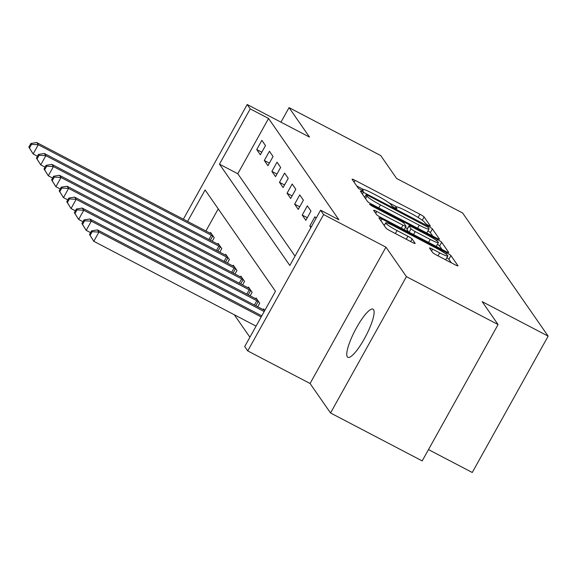 <?xml version="1.0" encoding="UTF-8"?>
<svg xmlns="http://www.w3.org/2000/svg" width="577" height="577" viewBox="0 0 577 577"><rect width="100%" height="100%" fill="white"/><g stroke="black" fill="none" stroke-linecap="round" stroke-linejoin="round"><path stroke-width="0.87" d="M428.322 225.369L430.428 226.083L424.102 216.974A4.169 0.469 29.1 0 0 419.905 214.24L355.129 180.37A4.169 0.469 29.1 0 0 352.085 179.202A4.169 0.469 29.1 0 0 352.129 179.346L358.454 188.455L363.517 191.189L362.673 189.912A13.329 1.507 29.1 0 1 362.536 189.451A13.329 1.507 29.1 0 1 372.28 193.187L377.683 196.007A13.329 1.507 29.1 0 1 391.105 204.777L391.92 205.953L394.856 207.871L396.99 208.686L396.139 207.41A13.329 1.507 29.1 0 1 396.01 206.948A13.329 1.507 29.1 0 1 405.754 210.684L411.149 213.512A13.329 1.507 29.1 0 1 424.571 222.275L425.386 223.45L428.322 225.369M373.571 309.654A27.162 6.073 -62.4 0 0 373.031 309.164A27.162 6.073 -62.4 0 0 355.8 329.027A27.162 6.073 -62.4 0 0 347.318 356.824A27.162 6.073 -62.4 0 0 347.852 357.307A27.162 6.073 -62.4 0 0 365.082 337.444A27.162 6.073 -62.4 0 0 373.571 309.654M432.577 252.452A4.169 0.469 29.1 0 0 436.775 255.193L454.95 264.692A4.169 0.469 29.1 0 0 457.994 265.86A4.169 0.469 29.1 0 0 457.95 265.716L450.925 255.604A4.169 0.469 29.1 0 0 446.728 252.863L381.952 218.993A4.169 0.469 29.1 0 0 378.909 217.825A4.169 0.469 29.1 0 0 378.952 217.969L385.977 228.088A4.169 0.469 29.1 0 0 390.167 230.822L412.122 242.304A4.169 0.469 29.1 0 0 415.166 243.472A4.169 0.469 29.1 0 0 415.123 243.328L412.115 238.993A4.169 0.469 29.1 0 0 407.925 236.26L397.041 230.569A11.143 1.262 29.1 0 1 385.71 222.852A11.143 1.262 29.1 0 1 393.853 225.982L436.5 248.276A11.143 1.262 29.1 0 1 447.831 255.993A11.143 1.262 29.1 0 1 439.681 252.863L432.577 249.149A4.169 0.469 29.1 0 0 429.533 247.98A4.169 0.469 29.1 0 0 429.569 248.124L432.577 252.452M498.081 324.562L422.191 460.908L330.534 412.981L406.424 276.643L498.081 324.562L482.156 301.634L548.15 336.139L462.617 212.985L396.623 178.481L380.705 155.552L289.048 107.625L309.517 137.102L247.194 104.516L250.223 108.887L268.557 118.473L338.923 219.787L320.588 210.208L323.625 214.572L247.735 350.917L244.706 346.546L275.467 291.277L205.102 189.956L187.59 221.424M406.424 276.643L385.948 247.158L323.625 214.572M436.428 238.027A4.169 0.469 29.1 0 0 439.472 239.195A4.169 0.469 29.1 0 0 439.429 239.051L432.404 228.939A4.169 0.469 29.1 0 0 428.213 226.198L363.438 192.329A4.169 0.469 29.1 0 0 360.387 191.16A4.169 0.469 29.1 0 0 360.43 191.304L367.455 201.423A4.169 0.469 29.1 0 0 371.653 204.164L436.428 238.027M441.665 242.268L448.69 252.387A4.169 0.469 29.1 0 1 448.733 252.531A4.169 0.469 29.1 0 1 445.689 251.363L380.914 217.493A4.169 0.469 29.1 0 1 376.716 214.752L373.708 210.425A4.169 0.469 29.1 0 1 373.665 210.28A4.169 0.469 29.1 0 1 376.716 211.449L402.984 225.181A4.169 0.469 29.1 0 0 406.028 226.35A4.169 0.469 29.1 0 0 405.984 226.206L403.994 223.335A4.169 0.469 29.1 0 0 399.796 220.594L372.446 206.299L369.482 204.28L371.617 205.095L437.474 239.527A4.169 0.469 29.1 0 1 441.665 242.268L439.616 245.953L442.047 249.459M289.048 107.625L280.949 122.173M268.557 118.473L237.789 173.742L295.02 256.145M256.722 149.551L260.357 154.795L265.485 145.584L261.85 140.341L256.722 149.551L261.799 152.205M264.302 160.471L267.944 165.714L273.065 156.497L269.43 151.261L264.302 160.471L269.38 163.125M271.882 171.391L275.525 176.627L280.653 167.417L277.01 162.18L271.882 171.391L276.96 174.045M279.47 182.31L283.105 187.547L288.233 178.336L284.591 173.093L279.47 182.31L284.548 184.965M287.05 193.223L290.685 198.466L295.813 189.256L292.178 184.013L287.05 193.223L292.128 195.884M294.631 204.143L298.273 209.386L303.401 200.169L299.759 194.932L294.631 204.143L299.708 206.797M302.211 215.062L305.853 220.306L310.981 211.088L307.339 205.852L302.211 215.062L307.296 217.717M316.045 218.38L314.927 216.764L309.799 225.982L310.916 227.59M234.298 314.753L249.899 337.213M218.236 208.874L205.917 231.002M210.151 233.216L210.569 232.466L214.211 237.702L212.235 241.258M217.738 244.136L218.156 243.386L221.792 248.622L219.815 252.178M225.318 255.056L225.737 254.298L229.379 259.542L227.396 263.098M232.899 265.968L233.317 265.218L236.959 270.462L234.983 274.017M240.479 276.888L240.905 276.138L244.54 281.374L242.564 284.93M248.067 287.808L248.485 287.058L252.12 292.294L250.144 295.85M255.647 298.727L256.065 297.97L259.708 303.213L257.724 306.769M263.227 309.64L263.646 308.89L264.764 310.498M428.487 449.591L472.26 472.484L548.15 336.139M385.948 247.158L310.065 383.503L330.534 412.981M310.065 383.503L247.735 350.917M250.223 108.887L219.462 164.156L289.827 265.478L320.588 210.208M183.356 219.21L247.194 104.516M237.789 173.742L219.462 164.156M309.799 225.982L311.356 226.797M396.644 206.833L388.768 202.715M363.171 189.335L356.716 185.96M432.786 236.13L430.355 232.625A4.169 0.469 29.1 0 0 427.946 230.879M428.026 227.244L368.227 195.603L366.099 194.781L366.986 196.122A13.329 1.507 29.1 0 0 380.409 204.893L419.277 225.21A13.329 1.507 29.1 0 0 429.021 228.954A13.329 1.507 29.1 0 0 428.884 228.492L428.026 227.244M426.338 232.755A13.329 1.507 29.1 0 0 426.966 232.639L429.021 228.954M405.386 227.511L407.449 228.593M430.247 239.441A11.143 1.262 29.1 0 0 438.39 242.564A11.143 1.262 29.1 0 0 427.059 234.853L412.036 226.992A4.169 0.469 29.1 0 0 408.992 225.823A4.169 0.469 29.1 0 0 409.028 225.968L411.026 228.845A4.169 0.469 29.1 0 0 415.216 231.579L430.247 239.441L428.581 242.419M436.111 246.357A11.143 1.262 29.1 0 0 436.342 246.249L438.39 242.564M408.992 225.823L406.936 229.509A4.169 0.469 29.1 0 0 406.98 229.653L409.028 225.968M408.581 231.961L406.98 229.653M439.616 245.953A4.169 0.469 29.1 0 0 437.402 244.331M445.552 259.78A11.143 1.262 29.1 0 0 445.776 259.672L447.831 255.993M384.477 225.066L383.539 224.583M451.308 262.787L448.87 259.282A4.169 0.469 29.1 0 0 446.836 257.775M211.557 233.887L211.124 233.685A4.248 0.483 -150.9 0 1 209.797 233.036L36.748 142.555L38.27 144.74L33.141 153.951L37.469 156.216M29.456 148.044L33.141 153.951L28.85 147.164L29.456 148.044L31.504 144.358L30.898 143.485L28.85 147.164M31.504 144.358L38.27 144.74L211.319 235.221A4.248 0.483 -150.9 0 1 212.725 236L213.223 236.281M30.898 143.485L36.748 142.555M219.137 244.807L218.705 244.605A4.248 0.483 -150.9 0 1 217.385 243.956L44.335 153.475L45.85 155.66L40.722 164.871L45.056 167.135M37.036 158.956L40.722 164.871L36.43 158.084L37.036 158.956L39.092 155.271L38.486 154.398L36.43 158.084M39.092 155.271L45.85 155.66L218.899 246.134A4.248 0.483 -150.9 0 1 220.313 246.913L220.803 247.201M38.486 154.398L44.335 153.475M226.725 255.719L226.292 255.524A4.248 0.483 -150.9 0 1 224.965 254.868L51.916 164.395L53.43 166.573L48.302 175.79L52.637 178.055M44.624 169.876L48.302 175.79L44.018 169.003L44.624 169.876L46.672 166.19L46.066 165.318L44.018 169.003M46.672 166.19L53.43 166.573L226.48 257.053A4.248 0.483 -150.9 0 1 227.893 257.832L228.391 258.121M46.066 165.318L51.916 164.395M234.305 266.639L233.873 266.444A4.248 0.483 -150.9 0 1 232.545 265.788L59.496 175.307L61.018 177.492L55.89 186.703L60.217 188.967M52.204 180.796L55.89 186.703L51.598 179.923L52.204 180.796L54.252 177.11L53.647 176.237L51.598 179.923M54.252 177.11L61.018 177.492L234.06 267.973A4.248 0.483 -150.9 0 1 235.474 268.752L235.971 269.041M53.647 176.237L59.496 175.307M241.886 277.559L241.453 277.357A4.248 0.483 -150.9 0 1 240.133 276.708L67.083 186.227L68.598 188.412L63.47 197.622L67.805 199.887M59.784 191.715L63.47 197.622L59.179 190.843L59.784 191.715L61.84 188.03L61.234 187.157L59.179 190.843M61.84 188.03L68.598 188.412L241.648 278.893A4.248 0.483 -150.9 0 1 243.061 279.672L243.552 279.953M61.234 187.157L67.083 186.227M249.473 288.478L249.04 288.276A4.248 0.483 -150.9 0 1 247.713 287.627L74.664 197.146L76.178 199.332L71.05 208.542L75.385 210.807M67.372 202.628L71.05 208.542L66.766 201.755L67.372 202.628L69.42 198.942L68.814 198.07L66.766 201.755M69.42 198.942L76.178 199.332L249.228 289.805A4.248 0.483 -150.9 0 1 250.642 290.584L251.139 290.873M68.814 198.07L74.664 197.146M257.053 299.391L256.621 299.196A4.248 0.483 -150.9 0 1 255.294 298.54L82.244 208.066L83.759 210.244L78.638 219.462L82.965 221.727M74.952 213.548L78.638 219.462L74.346 212.675L74.952 213.548L77.001 209.862L76.395 208.989L74.346 212.675M77.001 209.862L83.759 210.244L256.808 300.725A4.248 0.483 -150.9 0 1 258.222 301.504L258.72 301.793M76.395 208.989L82.244 208.066M264.634 310.311L264.201 310.116A4.248 0.483 -150.9 0 1 262.874 309.46L89.824 218.979L91.346 221.164L86.218 230.374L90.553 232.646M82.533 224.467L86.218 230.374L81.927 223.595L82.533 224.467L84.588 220.782L83.975 219.909L81.927 223.595M84.588 220.782L91.346 221.164L264.187 311.537M83.975 219.909L89.824 218.979M261.792 315.85L97.412 229.898L98.927 232.084L93.799 241.294L256.065 326.135M90.12 235.387L93.799 241.294L89.507 234.514L90.12 235.387L92.169 231.702L91.563 230.829L89.507 234.514M92.169 231.702L98.927 232.084L261.193 316.924M91.563 230.829L97.412 229.898M395.663 208.268L396.139 207.41M362.19 190.771L362.673 189.912M354.112 182.202L355.129 180.37M418.109 217.464L419.905 214.24M422.277 220.248L424.102 216.974M362.414 194.16L363.438 192.329M427.766 226.992L428.213 226.198M430.355 232.625L432.404 228.939M364.7 197.449L366.128 194.882M365.558 198.69L366.986 196.122M378.75 207.871L380.409 204.893M417.618 228.196L419.277 225.21M375.692 213.281L376.716 211.449M401.325 228.167L402.984 225.181M371.299 205.657L371.617 205.095M436.767 240.789L437.474 239.527M409.129 232.25L411.026 228.845M413.558 234.565L415.216 231.579M431.553 250.981L432.577 249.149M438.022 255.842L439.681 252.863M395.382 233.548L397.041 230.569M406.266 239.239L407.925 236.26M410.694 241.554L412.115 238.993M380.935 220.825L381.952 218.993M446.05 254.089L446.728 252.863M448.87 259.282L450.925 255.604M208.917 239.527L211.319 235.221M210.345 240.277L212.725 236M216.498 250.447L218.899 246.134M217.933 251.19L220.313 246.913M224.085 261.367L226.48 257.053M225.513 262.109L227.893 257.832M231.665 272.279L234.06 267.973M233.094 273.029L235.474 268.752M239.246 283.199L241.648 278.893M240.681 283.949L243.061 279.672M246.833 294.119L249.228 289.805M248.261 294.861L250.642 290.584M254.414 305.038L256.808 300.725M255.842 305.781L258.222 301.504M395.353 208.124L396.01 206.948M361.887 190.626L362.536 189.451M364.65 197.377L366.099 194.781M404.188 229.66L406.028 226.35M384.21 225.542L385.71 222.852"/></g></svg>
